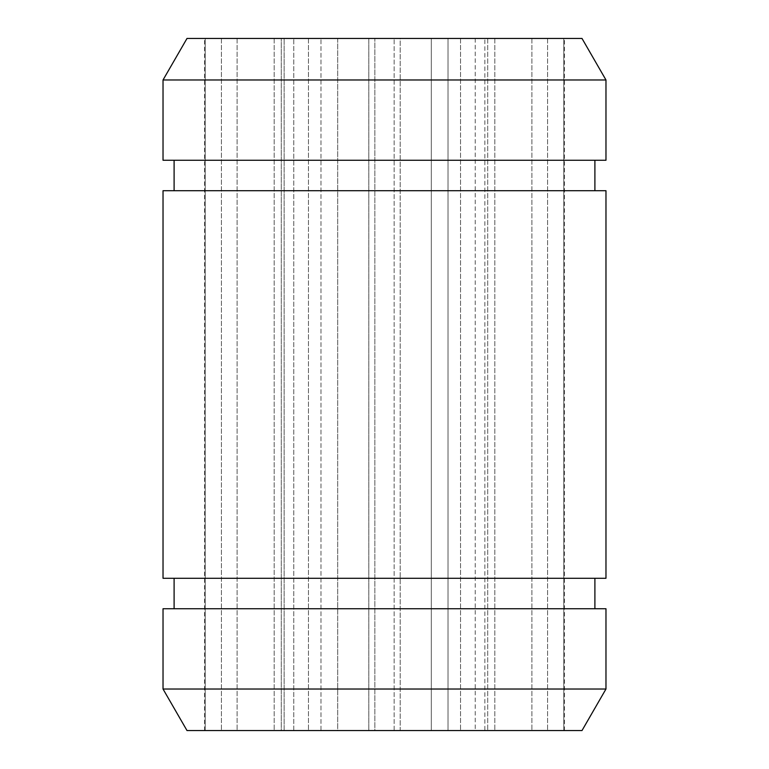 <?xml version="1.0" encoding="UTF-8"?>
<svg xmlns="http://www.w3.org/2000/svg" width="769" height="769" viewBox="0 0 769 769"><rect width="100%" height="100%" fill="white"/><g stroke="black" fill="none" stroke-linecap="round" stroke-linejoin="round"><path stroke-width="0.58" stroke-dasharray="3.85 2.88" d="M174.102 608.74L594.898 608.74L174.102 608.74M174.102 578.288L594.898 578.288L174.102 578.288M174.102 190.712L594.898 190.712L174.102 190.712M174.102 160.26L594.898 160.26L174.102 160.26M400.188 730.55L394.151 730.55L394.151 38.45L400.188 38.45L400.188 730.55L368.812 730.55L431.303 730.55L394.151 730.55L394.151 38.45L564.446 38.45L368.812 38.45L374.849 38.45L374.849 730.55L337.697 730.55L337.697 38.45L204.554 38.45L374.849 38.45L337.697 38.45L337.697 730.55L374.849 730.55L374.849 38.45L368.812 38.45L368.812 730.55L368.812 38.45L400.188 38.45L400.188 730.55M187.002 38.45L581.998 38.45M431.303 38.45L431.303 730.55L487.709 730.55L448.019 730.55L448.019 38.45L448.019 730.55L487.709 730.55L431.303 730.55L431.303 38.45M487.709 38.45L487.709 730.55L487.709 38.45M460.544 38.45L460.544 730.55L460.544 38.45M475.213 38.45L475.213 730.55L547.586 730.55L484.864 730.55L484.864 38.45L484.864 730.55L547.586 730.55L475.213 730.55L475.213 38.45M547.586 38.45L547.586 730.55L547.586 38.45M531.908 38.45L531.908 730.55L531.908 38.45M494.813 38.45L494.813 730.55L494.813 38.45M563.764 730.55L494.813 730.55L564.446 730.55L563.764 730.55L563.764 38.45L563.764 730.55M281.291 730.55L320.981 730.55L320.981 38.45L320.981 730.55L281.291 730.55L308.456 730.55L281.291 730.55L281.291 38.45L281.291 730.55M337.697 730.55L308.456 730.55L337.697 730.55M308.456 38.45L308.456 730.55L308.456 38.45M293.787 730.55L221.414 730.55L284.136 730.55L284.136 38.45L284.136 730.55L221.414 730.55L293.787 730.55L293.787 38.45L293.787 730.55M221.414 38.45L221.414 730.55L221.414 38.45M237.092 38.45L237.092 730.55L237.092 38.45M274.187 38.45L274.187 730.55L274.187 38.45M205.236 730.55L274.187 730.55L204.554 730.55L205.236 730.55L205.236 38.45L205.236 730.55M187.002 730.55L581.998 730.55M605.972 160.26L163.028 160.26M163.028 190.712L605.972 190.712M605.972 578.288L163.028 578.288M163.028 608.74L605.972 608.74M163.028 689.024L605.972 689.024M163.028 79.976L605.972 79.976M564.446 730.55L564.446 38.45M204.554 730.55L204.554 38.45"/><path stroke-width="1.15" d="M605.972 689.024L581.998 730.55L187.002 730.55L163.028 689.024L163.028 608.74L605.972 608.74L605.972 689.024L163.028 689.024M605.972 79.976L605.972 160.26L163.028 160.26L163.028 79.976L187.002 38.45L581.998 38.45L605.972 79.976L163.028 79.976M594.898 608.74L594.898 578.288M174.102 578.288L174.102 608.74M605.972 190.712L605.972 578.288L163.028 578.288L163.028 190.712L605.972 190.712M594.898 190.712L594.898 160.26M174.102 160.26L174.102 190.712"/></g></svg>
